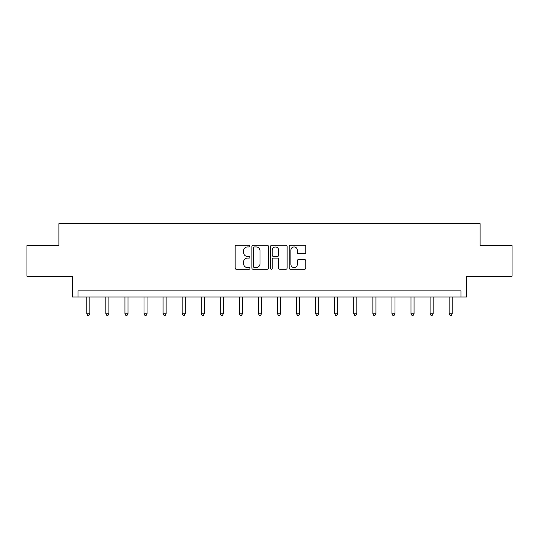 <?xml version="1.0" encoding="UTF-8"?>
<svg xmlns="http://www.w3.org/2000/svg" width="539" height="539" viewBox="0 0 539 539"><rect width="100%" height="100%" fill="white"/><g stroke="black" fill="none" stroke-linecap="round" stroke-linejoin="round"><path stroke-width="0.81" d="M249.941 246.101A0.842 0.842 0 0 0 249.099 245.265L236.351 245.265A1.199 1.199 0 0 0 235.152 246.464L235.152 268.065A1.199 1.199 0 0 0 236.351 269.264L249.099 269.264A0.842 0.842 0 0 0 249.941 268.422A0.842 0.842 0 0 0 249.099 267.58L247.448 267.58A3.84 3.84 0 0 1 243.608 263.739L243.608 261.941A3.84 3.84 0 0 1 247.448 258.1L249.099 258.1A0.842 0.842 0 0 0 249.941 257.265A0.842 0.842 0 0 0 249.099 256.423L247.448 256.423A3.84 3.84 0 0 1 243.608 252.582L243.608 250.783A3.84 3.84 0 0 1 247.448 246.943L249.099 246.943A0.842 0.842 0 0 0 249.941 246.101M26.95 245.649L26.95 276.211L72.428 276.211L72.428 296.996L466.572 296.996L466.572 276.211L512.05 276.211L512.05 245.649L480.081 245.649L480.081 223.645L58.919 223.645L58.919 245.649L26.95 245.649M304.569 253.721A1.199 1.199 0 0 0 305.768 252.522L305.768 246.464A1.199 1.199 0 0 0 304.569 245.265L290.413 245.265A1.199 1.199 0 0 0 289.207 246.464L289.207 268.065A1.199 1.199 0 0 0 290.413 269.264L304.569 269.264A1.199 1.199 0 0 0 305.768 268.065L305.768 260.741A1.199 1.199 0 0 0 304.569 259.542L298.512 259.542A1.199 1.199 0 0 0 297.312 260.741L297.312 264.373A3.207 3.207 0 0 1 294.099 267.58A3.207 3.207 0 0 1 290.892 264.373L290.892 250.15A3.207 3.207 0 0 1 294.099 246.943A3.207 3.207 0 0 1 297.312 250.15L297.312 252.522A1.199 1.199 0 0 0 298.512 253.721L304.569 253.721M461.007 296.996L461.007 290.885L77.993 290.885L77.993 296.996M268.449 246.464A1.199 1.199 0 0 0 267.25 245.265L253.087 245.265A1.199 1.199 0 0 0 251.888 246.464L251.888 268.065A1.199 1.199 0 0 0 253.087 269.264L267.25 269.264A1.199 1.199 0 0 0 268.449 268.065L268.449 246.464M271.75 245.265L285.913 245.265A1.199 1.199 0 0 1 287.112 246.464L287.112 268.065A1.199 1.199 0 0 1 285.913 269.264L279.849 269.264A1.199 1.199 0 0 1 278.65 268.065L278.65 259.299A1.199 1.199 0 0 0 277.45 258.1L273.428 258.1A1.199 1.199 0 0 0 272.229 259.299L272.229 268.422A0.842 0.842 0 0 1 271.393 269.264A0.842 0.842 0 0 1 270.551 268.422L270.551 246.464A1.199 1.199 0 0 1 271.75 245.265M254.408 246.943A0.842 0.842 0 0 0 253.573 247.785L253.573 266.744A0.842 0.842 0 0 0 254.408 267.58L256.153 267.58A3.84 3.84 0 0 0 259.993 263.739L259.993 250.783A3.84 3.84 0 0 0 256.153 246.943L254.408 246.943M278.65 250.211A3.207 3.207 0 0 0 275.442 247.003A3.207 3.207 0 0 0 272.229 250.211L272.229 255.223A1.199 1.199 0 0 0 273.428 256.423L277.45 256.423A1.199 1.199 0 0 0 278.65 255.223L278.65 250.211M86.792 296.996L86.792 313.765L89.851 313.765L89.851 296.996M89.851 313.765L88.935 315.355L87.709 315.355L86.792 313.765M105.866 296.996L105.866 313.765L108.918 313.765L108.918 296.996M108.918 313.765L108.002 315.355L106.783 315.355L105.866 313.765M124.933 296.996L124.933 313.765L127.992 313.765L127.992 296.996M127.992 313.765L127.076 315.355L125.85 315.355L124.933 313.765M144.007 296.996L144.007 313.765L147.066 313.765L147.066 296.996M147.066 313.765L146.15 315.355L144.924 315.355L144.007 313.765M163.081 296.996L163.081 313.765L166.133 313.765L166.133 296.996M166.133 313.765L165.217 315.355L163.997 315.355L163.081 313.765M182.148 296.996L182.148 313.765L185.207 313.765L185.207 296.996M185.207 313.765L184.291 315.355L183.065 315.355L182.148 313.765M201.222 296.996L201.222 313.765L204.281 313.765L204.281 296.996M204.281 313.765L203.358 315.355L202.138 315.355L201.222 313.765M220.296 296.996L220.296 313.765L223.348 313.765L223.348 296.996M223.348 313.765L222.432 315.355L221.212 315.355L220.296 313.765M239.363 296.996L239.363 313.765L242.422 313.765L242.422 296.996M242.422 313.765L241.506 315.355L240.279 315.355L239.363 313.765M258.437 296.996L258.437 313.765L261.489 313.765L261.489 296.996M261.489 313.765L260.573 315.355L259.353 315.355L258.437 313.765M277.511 296.996L277.511 313.765L280.563 313.765L280.563 296.996M280.563 313.765L279.647 315.355L278.427 315.355L277.511 313.765M296.578 296.996L296.578 313.765L299.637 313.765L299.637 296.996M299.637 313.765L298.721 315.355L297.494 315.355L296.578 313.765M315.652 296.996L315.652 313.765L318.704 313.765L318.704 296.996M318.704 313.765L317.788 315.355L316.568 315.355L315.652 313.765M334.719 296.996L334.719 313.765L337.778 313.765L337.778 296.996M337.778 313.765L336.862 315.355L335.642 315.355L334.719 313.765M353.793 296.996L353.793 313.765L356.852 313.765L356.852 296.996M356.852 313.765L355.935 315.355L354.709 315.355L353.793 313.765M372.867 296.996L372.867 313.765L375.919 313.765L375.919 296.996M375.919 313.765L375.003 315.355L373.783 315.355L372.867 313.765M391.934 296.996L391.934 313.765L394.993 313.765L394.993 296.996M394.993 313.765L394.076 315.355L392.85 315.355L391.934 313.765M411.008 296.996L411.008 313.765L414.067 313.765L414.067 296.996M414.067 313.765L413.15 315.355L411.924 315.355L411.008 313.765M430.082 296.996L430.082 313.765L433.134 313.765L433.134 296.996M433.134 313.765L432.217 315.355L430.998 315.355L430.082 313.765M449.149 296.996L449.149 313.765L452.208 313.765L452.208 296.996M452.208 313.765L451.291 315.355L450.065 315.355L449.149 313.765"/></g></svg>
